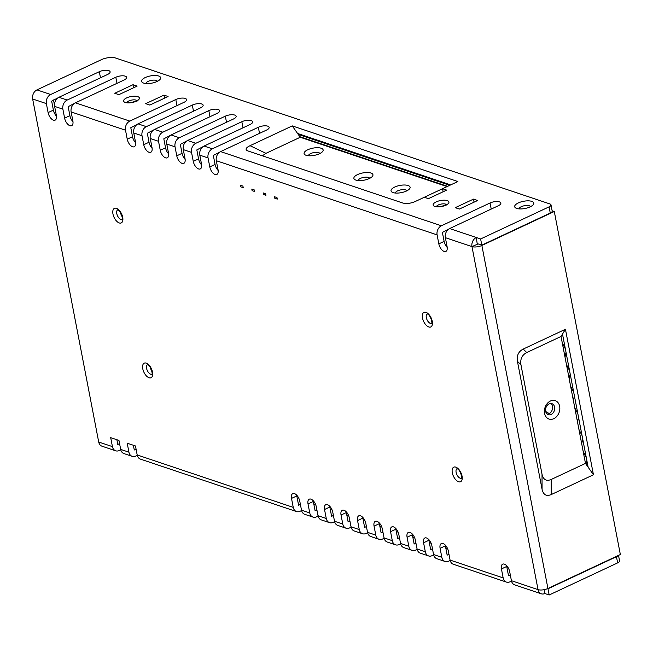 <?xml version="1.0" encoding="UTF-8"?>
<svg xmlns="http://www.w3.org/2000/svg" width="653" height="653" viewBox="0 0 653 653"><rect width="100%" height="100%" fill="white"/><g stroke="black" fill="none" stroke-linecap="round" stroke-linejoin="round"><path stroke-width="0.98" d="M240.451 185.281L242.924 186.113L243.218 187.664L240.745 186.831L240.451 185.281M251.797 189.092L254.27 189.925L254.572 191.476L252.099 190.643L251.797 189.092M263.143 192.913L265.624 193.737L265.918 195.288L263.445 194.455L263.143 192.913M277.272 199.1L276.97 197.557L274.497 196.724L274.791 198.267L277.272 199.1M54.485 105.035L53.505 99.925M507.275 566.437L506.679 566.233M445.934 545.826L445.338 545.63M429.421 540.276L428.833 540.08M412.916 534.734L412.321 534.529M396.404 529.183L395.816 528.987M379.899 523.641L379.303 523.437M363.386 518.09L362.799 517.894M346.882 512.548L346.286 512.344M330.369 506.997L329.781 506.801M98.709 442.024L112.43 446.628A7.15 5.502 108.6 0 0 115.703 450.807L101.982 446.195A7.15 5.502 108.6 0 1 98.709 442.024L32.65 98.995L46.371 103.607L48.102 112.585A6.816 3.51 -115.1 0 0 55.121 120.144A6.816 3.51 -115.1 0 0 56.354 115.361L54.623 106.382L62.884 109.157L64.606 118.136A6.816 3.51 -115.1 0 0 71.626 125.686A6.816 3.51 -115.1 0 0 72.867 120.911L71.136 111.932L125.507 130.2L127.237 139.179A6.816 3.51 -115.1 0 0 134.257 146.729A6.816 3.51 -115.1 0 0 135.489 141.954L133.767 132.975L142.019 135.742L143.75 144.721A6.816 3.51 -115.1 0 0 150.77 152.28A6.816 3.51 -115.1 0 0 152.002 147.496L150.272 138.518L158.524 141.293L160.254 150.272A6.816 3.51 -115.1 0 0 167.274 157.822A6.816 3.51 -115.1 0 0 168.507 153.047L166.784 144.068L175.037 146.835L176.767 155.814A6.816 3.51 -115.1 0 0 183.787 163.372A6.816 3.51 -115.1 0 0 185.019 158.589L183.289 149.61L191.541 152.386L193.272 161.364A6.816 3.51 -115.1 0 0 200.291 168.915A6.816 3.51 -115.1 0 0 201.524 164.14L199.802 155.161L208.054 157.936L209.784 166.907A6.816 3.51 -115.1 0 0 216.796 174.465A6.816 3.51 -115.1 0 0 218.037 169.682L216.306 160.703L437.11 234.892L438.832 243.871A6.816 3.51 -115.1 0 0 445.852 251.421A6.816 3.51 -115.1 0 0 447.093 246.646L445.362 237.668L471.98 246.614L478.094 243.912M112.43 446.628L110.7 437.657L118.952 440.424L120.683 449.403A7.15 5.502 108.6 0 0 123.956 453.582L132.208 456.357A7.15 5.502 108.6 0 0 135.742 456.08L137.277 455.353M120.683 449.403L128.935 452.178L127.204 443.199L135.465 445.975L137.187 454.953A7.15 5.502 108.6 0 0 140.46 459.132L296.519 511.56A7.15 5.502 108.6 0 0 300.054 511.283L301.588 510.564M137.187 454.953L293.246 507.381L291.516 498.41A6.816 3.51 -115.1 0 1 292.756 493.627A6.816 3.51 -115.1 0 1 299.776 501.178L301.498 510.156A7.15 5.502 108.6 0 0 304.771 514.335L313.032 517.111A7.15 5.502 108.6 0 0 316.558 516.833L318.101 516.107M301.498 510.156L309.759 512.932L308.028 503.953A6.816 3.51 -115.1 0 1 309.261 499.17A6.816 3.51 -115.1 0 1 316.281 506.728L318.011 515.707A7.15 5.502 108.6 0 0 321.284 519.886L329.536 522.653A7.15 5.502 108.6 0 0 333.071 522.376L334.605 521.657M318.011 515.707L326.263 518.482L324.533 509.503A6.816 3.51 -115.1 0 1 325.774 504.72A6.816 3.51 -115.1 0 1 332.785 512.27L334.516 521.249A7.15 5.502 108.6 0 0 337.789 525.428L346.049 528.204A7.15 5.502 108.6 0 0 349.575 527.926L351.118 527.2M334.516 521.249L342.776 524.024L341.046 515.046A6.816 3.51 -115.1 0 1 342.278 510.262A6.816 3.51 -115.1 0 1 349.298 517.821L351.028 526.8A7.15 5.502 108.6 0 0 354.301 530.979L362.554 533.746A7.15 5.502 108.6 0 0 366.08 533.468L367.623 532.75M351.028 526.8L359.281 529.575L357.55 520.596A6.816 3.51 -115.1 0 1 358.783 515.813A6.816 3.51 -115.1 0 1 365.802 523.363L367.533 532.342A7.15 5.502 108.6 0 0 370.806 536.521L379.058 539.296A7.15 5.502 108.6 0 0 382.593 539.019L384.135 538.292M367.533 532.342L375.785 535.117L374.063 526.138A6.816 3.51 -115.1 0 1 375.295 521.355A6.816 3.51 -115.1 0 1 382.315 528.914L384.046 537.892A7.15 5.502 108.6 0 0 387.319 542.072L395.571 544.839A7.15 5.502 108.6 0 0 399.097 544.561L400.64 543.843M384.046 537.892L392.298 540.668L390.567 531.689A6.816 3.51 -115.1 0 1 391.8 526.906A6.816 3.51 -115.1 0 1 398.82 534.464L400.55 543.435A7.15 5.502 108.6 0 0 403.823 547.614L412.076 550.389A7.15 5.502 108.6 0 0 415.61 550.112L417.153 549.385M400.55 543.435L408.802 546.21L407.08 537.231A6.816 3.51 -115.1 0 1 408.313 532.456A6.816 3.51 -115.1 0 1 415.332 540.007L417.063 548.985A7.15 5.502 108.6 0 0 420.336 553.164L428.588 555.94A7.15 5.502 108.6 0 0 432.115 555.654L433.657 554.936M417.063 548.985L425.315 551.761L423.585 542.782A6.816 3.51 -115.1 0 1 424.817 537.999A6.816 3.51 -115.1 0 1 431.837 545.557L433.568 554.536A7.15 5.502 108.6 0 0 436.841 558.707L445.093 561.482A7.15 5.502 108.6 0 0 448.627 561.205L450.17 560.478M433.568 554.536L441.82 557.303L440.098 548.324A6.816 3.51 -115.1 0 1 441.33 543.549A6.816 3.51 -115.1 0 1 448.35 551.099L450.08 560.078A7.15 5.502 108.6 0 0 453.353 564.257L506.434 582.092A7.15 5.502 108.6 0 0 509.969 581.815L511.503 581.088M450.08 560.078L503.161 577.913L501.431 568.934A6.816 3.51 -115.1 0 1 502.671 564.159A6.816 3.51 -115.1 0 1 509.691 571.71L511.413 580.688A7.15 5.502 108.6 0 0 514.686 584.868L541.313 593.806A7.15 5.502 108.6 0 0 544.839 593.528L549.173 594.989L617.64 562.886A5.11 1.935 169.1 0 0 619.558 560.878L618.505 555.393M32.65 98.995A7.15 5.502 108.6 0 1 36.952 89.894L50.673 94.505L99.313 71.699A6.816 2.579 -10.9 0 1 106.161 70.246A6.816 2.579 -10.9 0 1 110.128 71.797A6.816 2.579 -10.9 0 1 107.565 74.475L58.925 97.281L67.177 100.056L115.818 77.25A6.816 2.579 -10.9 0 1 122.666 75.797A6.816 2.579 -10.9 0 1 126.633 77.348A6.816 2.579 -10.9 0 1 124.07 80.017L75.438 102.823L129.808 121.099L175.804 99.525A6.816 2.579 -10.9 0 1 182.652 98.072A6.816 2.579 -10.9 0 1 186.619 99.623A6.816 2.579 -10.9 0 1 184.056 102.301L138.061 123.866L146.321 126.641L192.317 105.076A6.816 2.579 -10.9 0 1 199.157 103.623A6.816 2.579 -10.9 0 1 203.132 105.174A6.816 2.579 -10.9 0 1 200.569 107.851L154.573 129.416L162.826 132.192L208.821 110.618A6.816 2.579 -10.9 0 1 215.67 109.165A6.816 2.579 -10.9 0 1 219.637 110.724A6.816 2.579 -10.9 0 1 217.074 113.393L171.078 134.959L179.338 137.734L225.326 116.169A6.816 2.579 -10.9 0 1 232.174 114.716A6.816 2.579 -10.9 0 1 236.149 116.267A6.816 2.579 -10.9 0 1 233.586 118.944L187.591 140.509L195.843 143.285L241.839 121.711A6.816 2.579 -10.9 0 1 248.687 120.258A6.816 2.579 -10.9 0 1 252.654 121.817A6.816 2.579 -10.9 0 1 250.091 124.486L204.095 146.052L212.347 148.827L258.343 127.262A6.816 2.579 -10.9 0 1 265.191 125.809A6.816 2.579 -10.9 0 1 269.167 127.359A6.816 2.579 -10.9 0 1 266.604 130.037L220.608 151.602L441.404 225.791L490.044 202.985A6.816 2.579 -10.9 0 1 496.892 201.532A6.816 2.579 -10.9 0 1 500.859 203.083A6.816 2.579 -10.9 0 1 498.296 205.752L449.656 228.558L476.282 237.504A7.15 5.502 108.6 0 0 471.98 246.614A7.15 2.71 169.1 0 0 481.865 245.463L547.924 588.484A7.15 2.71 169.1 0 1 538.039 589.635A7.15 5.502 108.6 0 0 541.313 593.806M449.656 228.558A7.15 5.502 108.6 0 0 445.362 237.668M36.952 89.894L101.452 59.652A10.219 3.869 -10.9 0 1 115.573 58.011L549.948 203.965A5.11 1.935 169.1 0 1 551.001 204.854L552.193 211.05A5.11 1.935 169.1 0 1 550.267 213.049L481.808 245.153L480.616 238.965L476.282 237.504L477.27 244.132M552.136 210.78L554.291 211.499L481.865 245.463M481.808 245.153L477.474 243.7M480.616 238.965L549.075 206.862L550.267 213.049M450.66 184.905L297.58 133.473L292.258 125.898L250.042 145.692L265.951 153.341L262.335 155.838M448.717 229.113L442.391 232.411L444.122 241.39A6.816 3.51 -115.1 0 0 447.207 247.438M219.661 152.149L213.335 155.455L215.066 164.434A6.816 3.51 -115.1 0 0 218.159 170.482M203.156 146.607L196.831 149.904L198.561 158.883A6.816 3.51 -115.1 0 0 201.646 164.931M186.644 141.056L180.326 144.362L182.048 153.341A6.816 3.51 -115.1 0 0 185.142 159.381M170.139 135.514L163.813 138.811L165.544 147.79A6.816 3.51 -115.1 0 0 168.629 153.839M153.626 129.963L147.309 133.269L149.031 142.248A6.816 3.51 -115.1 0 0 152.125 148.288M137.122 124.421L130.796 127.719L132.526 136.697A6.816 3.51 -115.1 0 0 135.612 142.746M74.491 103.378L68.165 106.676L69.895 115.654A6.816 3.51 -115.1 0 0 72.981 121.703M57.986 97.828L51.66 101.133L53.391 110.112A6.816 3.51 -115.1 0 0 56.476 116.152M157.373 81.339A5.787 2.188 -10.9 0 0 153.912 80.115A5.787 2.188 -10.9 0 0 148.207 81.347A5.787 2.188 -10.9 0 0 146.011 83.527M157.014 81.511A9.705 3.673 169.1 0 1 143.154 82.898A9.705 3.673 169.1 0 1 145.252 77.56A9.705 3.673 169.1 0 1 157.087 75.642A9.705 3.673 169.1 0 1 159.797 79.69A9.705 3.673 169.1 0 1 157.014 81.511M530.465 206.699A5.787 2.188 -10.9 0 0 527.004 205.466A5.787 2.188 -10.9 0 0 521.29 206.699A5.787 2.188 -10.9 0 0 519.102 208.887M530.105 206.87A9.705 3.673 169.1 0 1 516.237 208.258A9.705 3.673 169.1 0 1 518.343 202.92A9.705 3.673 169.1 0 1 530.179 200.993A9.705 3.673 169.1 0 1 532.889 205.05A9.705 3.673 169.1 0 1 530.105 206.87M133 84.719L137.122 86.106L118.887 94.661L114.757 93.273L133 84.719L133.587 87.763M443.118 191.77L442.53 188.717L457.859 181.534L292.258 125.898M473.482 199.124L455.247 207.67L459.369 209.058L477.612 200.504L473.482 199.124L474.07 202.169M506.597 565.661A6.816 3.51 -115.1 0 0 506.72 566.461L508.507 575.742L510.303 574.901M445.264 545.051A6.816 3.51 -115.1 0 0 445.379 545.851L447.166 555.14L448.962 554.291M428.752 539.509A6.816 3.51 -115.1 0 0 428.874 540.3L430.662 549.589L432.457 548.749M412.247 533.958A6.816 3.51 -115.1 0 0 412.361 534.758L414.149 544.039L415.945 543.198M395.734 528.416A6.816 3.51 -115.1 0 0 395.857 529.208L397.644 538.496L399.44 537.656M379.23 522.865A6.816 3.51 -115.1 0 0 379.344 523.665L381.132 532.946L382.927 532.105M362.717 517.323A6.816 3.51 -115.1 0 0 362.839 518.115L364.627 527.404L366.423 526.563M346.212 511.772A6.816 3.51 -115.1 0 0 346.327 512.564L348.122 521.853L349.91 521.012M329.7 506.23A6.816 3.51 -115.1 0 0 329.822 507.022L331.61 516.311L333.405 515.47M313.195 500.68A6.816 3.51 -115.1 0 0 313.309 501.471L315.105 510.76L316.893 509.92M296.682 495.137A6.816 3.51 -115.1 0 0 296.805 495.929L298.592 505.218L300.388 504.377M133.367 445.273L134.281 450.007L136.077 449.166M116.863 439.722L117.777 444.464L119.572 443.624M187.591 140.509A7.15 5.502 108.6 0 0 183.289 149.61M163.952 95.118L168.082 96.505L149.839 105.06L145.709 103.672L163.952 95.118L164.54 98.17M551.001 204.854A5.11 1.935 169.1 0 1 549.075 206.862M441.404 225.791A7.15 5.502 108.6 0 0 437.11 234.892M359.281 529.575A7.15 5.502 108.6 0 0 362.554 533.746M115.703 450.807A7.15 5.502 108.6 0 0 119.23 450.529L120.772 449.811M618.016 555.621A5.11 1.935 169.1 0 1 616.448 556.691L547.981 588.794L549.173 594.989M397.93 531.713L396.469 532.399M154.573 129.416A7.15 5.502 108.6 0 0 150.272 138.518M162.826 132.192A7.15 5.502 108.6 0 0 158.524 141.293M348.408 515.078L346.947 515.764M554.291 211.499L620.35 554.528L547.924 588.484M447.068 186.595L300.233 137.261L265.951 153.341M300.233 137.261L297.58 133.473M375.785 535.117A7.15 5.502 108.6 0 0 379.058 539.296M309.759 512.932A7.15 5.502 108.6 0 0 313.032 517.111M544.839 593.528L544.096 589.683M547.981 588.794L547.549 588.647M121.915 215.857A5.281 2.718 64.9 0 1 120.283 212.38M428.417 198.659L424.295 197.271L442.53 188.717L446.66 190.105L428.417 198.659M588.141 467.189L562.502 334.067L565.441 329.259L593.455 474.772L585.48 463.401L561.033 336.466L526.742 352.547C522 355.02 520.074 359.109 520.955 364.807L542.023 474.225C543.304 479.743 546.357 481.49 551.189 479.482L585.48 463.401M561.033 336.466L562.502 334.067M565.441 329.259L523.216 349.061L526.742 352.547M593.455 474.772L551.238 494.566C546.406 496.582 543.353 494.827 542.072 489.317L517.429 361.321C516.547 355.624 518.474 351.534 523.216 349.061M150.092 367.174A5.281 2.718 -115.1 0 0 151.725 370.651M250.042 145.692C245.83 147.749 244.989 149.455 247.52 150.802L402.321 202.879C406.256 204.038 410.696 203.524 415.635 201.328L424.295 197.271M547.271 414.133A5.787 4.457 108.6 0 0 549.002 413.724A5.787 4.457 108.6 0 0 552.479 408.827A5.787 4.457 108.6 0 0 550.838 403.513M549.108 403.913A5.787 4.457 108.6 0 0 545.541 409.545A5.787 4.457 108.6 0 0 548.275 414.671A5.787 4.457 108.6 0 0 551.14 414.443A5.787 4.457 108.6 0 0 554.707 408.819A5.787 4.457 108.6 0 0 551.965 403.693A5.787 4.457 108.6 0 0 549.108 403.913M553.817 418.671A9.705 7.469 -71.4 0 1 544.578 413.382A9.705 7.469 -71.4 0 1 550.414 401.024A9.705 7.469 -71.4 0 1 559.645 406.313A9.705 7.469 -71.4 0 1 553.817 418.671M357.526 174.596A9.705 3.673 169.1 0 1 369.361 172.67A9.705 3.673 169.1 0 1 372.071 176.726A9.705 3.673 169.1 0 1 369.288 178.547A9.705 3.673 169.1 0 1 355.428 179.926A9.705 3.673 169.1 0 1 357.526 174.596M406.435 191.027A9.705 3.673 169.1 0 1 392.567 192.406A9.705 3.673 169.1 0 1 394.673 187.076A9.705 3.673 169.1 0 1 406.509 185.15A9.705 3.673 169.1 0 1 409.219 189.207A9.705 3.673 169.1 0 1 406.435 191.027M319.497 153.724A9.705 3.673 169.1 0 1 305.628 155.112A9.705 3.673 169.1 0 1 307.734 149.774A9.705 3.673 169.1 0 1 319.562 147.856A9.705 3.673 169.1 0 1 322.272 151.904A9.705 3.673 169.1 0 1 319.497 153.724M319.848 153.553A5.787 2.188 -10.9 0 0 316.387 152.329A5.787 2.188 -10.9 0 0 310.681 153.561A5.787 2.188 -10.9 0 0 308.494 155.741M315.391 503.985L313.93 504.671M331.904 509.528L330.434 510.213M364.913 520.621L363.452 521.306M381.425 526.171L379.964 526.857M414.443 537.264L412.982 537.95M430.947 542.806L429.486 543.492M447.46 548.357L445.999 549.042M369.647 178.375A5.787 2.188 -10.9 0 0 366.186 177.143A5.787 2.188 -10.9 0 0 360.48 178.375A5.787 2.188 -10.9 0 0 358.285 180.563M406.795 190.847A5.787 2.188 -10.9 0 0 403.334 189.623A5.787 2.188 -10.9 0 0 397.62 190.856A5.787 2.188 -10.9 0 0 395.432 193.043M425.315 551.761A7.15 5.502 108.6 0 0 428.588 555.94M503.161 577.913A7.15 5.502 108.6 0 0 506.434 582.092M212.347 148.827A7.15 5.502 108.6 0 0 208.054 157.936M204.095 146.052A7.15 5.502 108.6 0 0 199.802 155.161M75.438 102.823A7.15 5.502 108.6 0 0 71.136 111.932M58.925 97.281A7.15 5.502 108.6 0 0 54.623 106.382M179.338 137.734A7.15 5.502 108.6 0 0 175.037 146.835M171.078 134.959A7.15 5.502 108.6 0 0 166.784 144.068M50.673 94.505A7.15 5.502 108.6 0 0 46.371 103.607M146.321 126.641A7.15 5.502 108.6 0 0 142.019 135.742M195.843 143.285A7.15 5.502 108.6 0 0 191.541 152.386M138.061 123.866A7.15 5.502 108.6 0 0 133.767 132.975M129.808 121.099A7.15 5.502 108.6 0 0 125.507 130.2M220.608 151.602A7.15 5.502 108.6 0 0 216.306 160.703M392.298 540.668A7.15 5.502 108.6 0 0 395.571 544.839M441.82 557.303A7.15 5.502 108.6 0 0 445.093 561.482M67.177 100.056A7.15 5.502 108.6 0 0 62.884 109.157M342.776 524.024A7.15 5.502 108.6 0 0 346.049 528.204M408.802 546.21A7.15 5.502 108.6 0 0 412.076 550.389M128.935 452.178A7.15 5.502 108.6 0 0 132.208 456.357M326.263 518.482A7.15 5.502 108.6 0 0 329.536 522.653M293.246 507.381A7.15 5.502 108.6 0 0 296.519 511.56M299.833 136.689L447.607 186.342M449.77 185.33L298.241 134.412M549.524 413.439L546.537 412.435L545.524 410.476M583.129 451.207L586.223 457.263M586.9 460.773L586.116 464.316M562.266 342.849L565.359 348.906M566.037 352.416L565 357.085M570.608 386.192L573.709 392.249M574.379 395.759L573.35 400.428M547.696 414.108L546.953 413.855M566.437 364.521L569.53 370.577M570.208 374.087L569.179 378.756M574.787 407.864L577.881 413.92M578.558 417.43L577.521 422.099M582.729 439.102L581.701 443.771M578.958 429.535L582.052 435.592M546.079 412.647L546.537 412.435M431.625 323.48A5.281 2.718 64.9 0 1 430.433 323.439A5.281 2.718 64.9 0 1 426.646 318.811A5.281 2.718 64.9 0 1 427.152 313.93M425.968 312.338A8.04 4.138 64.9 0 1 432.245 321.284A8.04 4.138 64.9 0 1 428.776 326.957A8.04 4.138 64.9 0 1 422.499 318.011A8.04 4.138 64.9 0 1 425.968 312.338M455.77 467.132A8.04 4.138 64.9 0 1 462.046 476.078A8.04 4.138 64.9 0 1 458.586 481.743A8.04 4.138 64.9 0 1 452.309 472.805A8.04 4.138 64.9 0 1 455.77 467.132M116.43 208.34A8.04 4.138 64.9 0 1 122.707 217.286A8.04 4.138 64.9 0 1 119.246 222.951A8.04 4.138 64.9 0 1 112.969 214.013A8.04 4.138 64.9 0 1 116.43 208.34M511.413 580.688L538.039 589.635L471.98 246.614M146.239 363.133A8.04 4.138 -115.1 0 0 142.778 368.806A8.04 4.138 -115.1 0 0 149.055 377.744A8.04 4.138 -115.1 0 0 152.516 372.079A8.04 4.138 -115.1 0 0 146.239 363.133M446.374 204.528A5.281 2 -10.9 0 0 445.615 204.128A5.281 2 -10.9 0 0 440.375 204.25A5.281 2 -10.9 0 0 436.449 206.438M434.8 206.462A8.04 3.045 -10.9 0 0 445.909 205.173A8.04 3.045 -10.9 0 0 447.281 200.61A8.04 3.045 -10.9 0 0 436.171 201.899A8.04 3.045 -10.9 0 0 434.8 206.462M461.434 478.265A5.281 2.718 64.9 0 1 460.243 478.233A5.281 2.718 64.9 0 1 456.455 473.605A5.281 2.718 64.9 0 1 456.953 468.723M491.219 209.074L490.044 202.985M122.095 219.473A5.281 2.718 64.9 0 1 120.903 219.441A5.281 2.718 64.9 0 1 117.116 214.813A5.281 2.718 64.9 0 1 117.613 209.931M444.122 241.39L438.832 243.871M616.448 556.691L617.64 562.886M116.993 83.339L115.818 77.25M147.423 364.725A5.281 2.718 -115.1 0 0 146.925 369.606A5.281 2.718 -115.1 0 0 150.712 374.234A5.281 2.718 -115.1 0 0 151.904 374.267M100.48 77.797L99.313 71.699M517.429 361.321L520.955 364.807M542.072 489.317L542.023 474.225M551.238 494.566L551.189 479.482M137.742 96.611A8.04 3.045 -10.9 0 0 126.633 97.901A8.04 3.045 -10.9 0 0 125.27 102.464A8.04 3.045 -10.9 0 0 136.379 101.174A8.04 3.045 -10.9 0 0 137.742 96.611M136.844 100.521A5.281 2 -10.9 0 0 136.085 100.121A5.281 2 -10.9 0 0 130.845 100.252A5.281 2 -10.9 0 0 126.919 102.439M226.501 122.258L225.326 116.169M182.048 153.341L176.767 155.814M193.484 111.165L192.317 105.076M149.031 142.248L143.75 144.721M176.979 105.623L175.804 99.525M132.526 136.697L127.237 139.179M53.391 110.112L48.102 112.585M209.997 116.716L208.821 110.618M165.544 147.79L160.254 150.272M243.014 127.808L241.839 121.711M198.561 158.883L193.272 161.364M259.519 133.359L258.343 127.262M215.066 164.434L209.784 166.907M395.857 529.208L390.567 531.689M69.895 115.654L64.606 118.136M412.361 534.758L407.08 537.231M428.874 540.3L423.585 542.782M506.72 566.461L501.431 568.934M329.822 507.022L324.533 509.503M296.805 495.929L291.516 498.41M313.309 501.471L308.028 503.953M445.379 545.851L440.098 548.324M362.839 518.115L357.55 520.596M346.327 512.564L341.046 515.046M379.344 523.665L374.063 526.138M427.274 313.864L427.225 313.954C430.662 314.632 432.661 323.97 431.584 323.545L431.755 323.423M446.709 205.05L446.823 204.136C448.064 204.495 438.538 207.809 436.163 206.356L435.959 206.299M457.084 468.658L457.035 468.748C460.463 469.425 462.471 478.763 461.393 478.339L461.565 478.216M117.736 209.866L117.695 209.948C121.123 210.633 123.131 219.971 122.054 219.539L122.225 219.424M147.545 364.66L147.505 364.741C150.933 365.427 152.941 374.765 151.863 374.332L152.027 374.218M137.171 101.044L137.293 100.138C138.526 100.497 129.008 103.811 126.633 102.358L126.429 102.301"/></g></svg>
